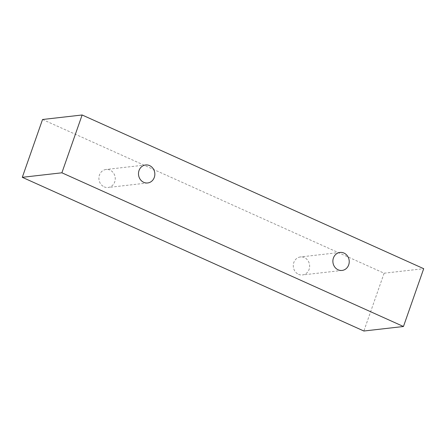 <?xml version="1.0" encoding="UTF-8"?>
<svg xmlns="http://www.w3.org/2000/svg" width="446" height="446" viewBox="0 0 446 446"><rect width="100%" height="100%" fill="white"/><g stroke="black" fill="none" stroke-linecap="round" stroke-linejoin="round"><path stroke-width="0.33" stroke-dasharray="2.23 1.67" d="M104.147 186.846A9.059 8.167 83.5 0 0 108.105 187.476A9.059 8.167 83.5 0 0 115.191 177.553A9.059 8.167 83.5 0 0 106.053 169.48A9.059 8.167 83.5 0 0 98.956 177.185A9.059 8.167 83.5 0 0 104.147 186.846M298.536 274.318A9.059 8.167 83.5 0 0 302.494 274.948A9.059 8.167 83.5 0 0 309.58 265.024A9.059 8.167 83.5 0 0 300.442 256.952A9.059 8.167 83.5 0 0 293.345 264.656A9.059 8.167 83.5 0 0 298.536 274.318M42.543 119.5L384.112 273.203L363.869 331.016M384.112 273.203L423.7 268.687M145.641 164.964L106.053 169.48M147.693 182.96L108.105 187.476M340.025 252.436L300.442 256.952M342.082 270.438L302.494 274.948"/><path stroke-width="0.67" d="M143.735 182.33A9.059 8.167 -96.5 0 1 139.029 170.528A9.059 8.167 -96.5 0 1 145.641 164.964A9.059 8.167 -96.5 0 1 154.779 173.037A9.059 8.167 -96.5 0 1 147.693 182.96A9.059 8.167 -96.5 0 1 143.735 182.33M333.418 258A9.059 8.167 -96.5 0 1 340.025 252.436A9.059 8.167 -96.5 0 1 349.168 260.509A9.059 8.167 -96.5 0 1 342.082 270.438A9.059 8.167 -96.5 0 1 338.124 269.802A9.059 8.167 -96.5 0 1 333.418 258M82.131 114.984L423.7 268.687L403.457 326.5L61.888 172.797L82.131 114.984L42.543 119.5L22.3 177.313L61.888 172.797M403.457 326.5L363.869 331.016L22.3 177.313"/></g></svg>
